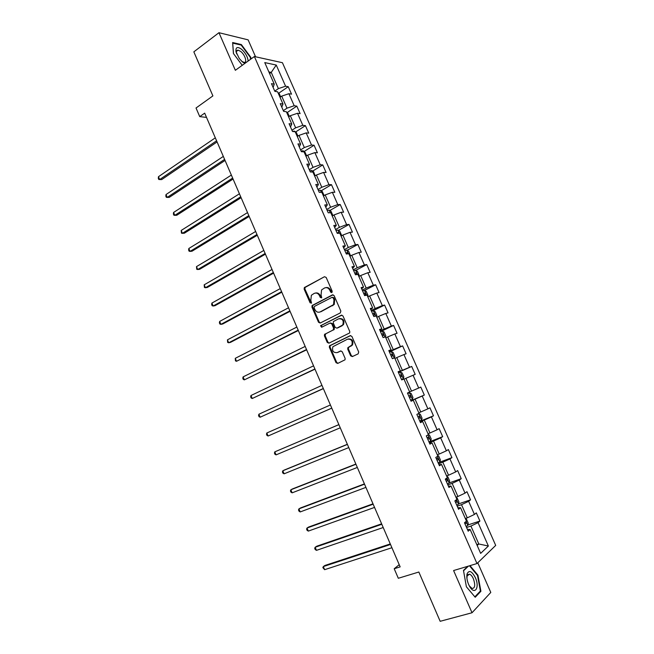 <?xml version="1.0" encoding="UTF-8"?>
<svg xmlns="http://www.w3.org/2000/svg" width="654" height="654" viewBox="0 0 654 654"><rect width="100%" height="100%" fill="white"/><g stroke="black" fill="none" stroke-linecap="round" stroke-linejoin="round"><path stroke-width="0.98" d="M331.823 292.6L332.207 291.283L326.166 277.435L324.482 276.724L304.339 287.572L304.159 289.142L310.078 302.786L311.5 303.072L310.838 300.227L311.361 295.265L314.19 293.409C316.43 292.534 318.204 293.303 319.512 295.698L320.28 297.48L321.727 297.758L321.057 294.897L321.572 289.926L324.466 288.013C326.738 287.122 328.537 287.891 329.861 290.302L330.638 292.101L331.823 292.6M350.626 355.801L352.343 356.577L358.13 353.871L358.711 352.007L351.909 336.434L350.192 335.666L329.469 345.843L329.363 347.29L336.017 362.643L337.701 363.428L345.042 359.79L345.124 358.376L342.246 351.762L340.554 350.994L337.153 352.604C333.229 352.825 331.823 350.846 332.919 346.694L347.487 339.197C351.435 338.919 352.89 340.873 351.852 345.075L347.822 347.732L347.74 349.162L350.626 355.801L351.304 355.58L352.596 356.463M255.559 56.784L248.128 39.861L218.959 32.7L193.837 51.846L212.893 95.901L196.028 108L199.74 116.633L204.677 113.142L400.166 566.879L394.207 568.743L398.311 578.275L418.846 572.021L440.167 621.3L472.016 612.757L490.786 592.434L477.772 562.792M218.959 32.7L235.358 70.297L254.381 56.522L476.979 563.552L453.598 570.541L472.016 612.757M340.284 312.947L340.84 311.067L334.104 295.624L332.412 294.897L312.089 305.541L311.933 307.069L318.531 322.291L320.19 323.027L340.284 312.947M342.99 315.98L349.759 331.496L349.661 332.943L328.929 343.187L327.253 342.426L324.417 335.878L324.531 334.407L333.082 330.041L333.63 328.185L331.733 323.82L330.049 323.068L321.629 327.27L320.55 325.708L341.282 315.236L342.99 315.98M254.381 56.522L282.43 62.71L495.699 545.411L476.979 563.552M467.904 524.958L479.922 521.05L476.308 512.875L474.444 514.436L468.656 501.316L470.545 499.82L466.956 491.677L465.043 493.132L459.28 480.069L461.217 478.679L457.645 470.569L455.691 471.926L449.952 458.92L451.93 457.628L448.366 449.56L446.38 450.81L440.665 437.861L442.684 436.676L439.136 428.64L437.109 429.784L431.419 416.9L433.479 415.813L429.948 407.818L427.88 408.856L422.214 396.03L424.315 395.049L420.8 387.086L418.691 388.026L413.058 375.249L415.192 374.374L411.693 366.444L409.543 367.278L403.927 354.566L406.101 353.781L402.619 345.892L400.436 346.628L394.844 333.965L397.06 333.287L393.594 325.43L391.362 326.068L385.803 313.462L388.051 312.882L384.601 305.058L382.337 305.598L376.802 293.049L379.083 292.567L375.649 284.776L373.352 285.218L367.834 272.718L370.164 272.334L366.739 264.576L364.401 264.927L358.915 252.485L361.27 252.191L357.861 244.473L355.49 244.727L350.029 232.333L352.424 232.137L349.032 224.453L346.62 224.608L341.175 212.272L343.612 212.174L340.235 204.514L337.783 204.579L332.371 192.301L334.84 192.292L331.472 184.665L328.987 184.641L323.599 172.411L326.101 172.493L322.749 164.906L320.231 164.783L314.86 152.611L317.403 152.783L314.067 145.229L311.517 145.016L306.17 132.893L308.745 133.163L305.418 125.633L302.835 125.331L297.513 113.265L300.121 113.616L296.81 106.128L294.194 105.735L288.888 93.71L291.529 94.16L288.242 86.696L285.585 86.214L276.25 65.048L264.756 62.588L274.255 84.17L271.467 83.663L274.844 91.339L277.615 91.805L283.002 104.06L280.255 103.651L283.64 111.36L286.378 111.736L291.79 124.047L289.076 123.729L292.485 131.47L295.183 131.756L300.619 144.117L297.946 143.896L301.363 151.671L304.028 151.859L309.489 164.277L306.849 164.146L310.282 171.961L312.914 172.051L318.4 184.526L315.792 184.493L319.242 192.341L321.833 192.333L327.343 204.857L324.776 204.931L328.243 212.812L330.793 212.705L336.328 225.287L333.802 225.458L337.276 233.38L339.794 233.167L345.353 245.806L342.859 246.076L346.358 254.03L348.835 253.727L354.419 266.415L351.966 266.783L355.482 274.778L357.918 274.369L363.526 287.122L361.114 287.588L364.638 295.616L367.041 295.109L372.674 307.92L370.295 308.492L373.843 316.552L376.205 315.939L381.862 328.807L379.524 329.477L383.089 337.578L385.41 336.867L391.092 349.792L388.795 350.569L392.375 358.703L394.656 357.885L400.362 370.867L398.106 371.75L401.703 379.925L403.943 379.001L409.682 392.04L407.458 393.029L411.072 401.237L413.271 400.207L410.99 401.057M479.922 521.05L478.066 522.66L488.375 546.025L480.649 553.374L470.152 529.511L468.199 531.195L464.487 522.759L466.457 521.115L460.563 507.708L458.568 509.286L454.873 500.89L456.884 499.354L451.015 486.012L448.979 487.475L445.309 479.12L447.361 477.698L441.515 464.414L439.439 465.771L435.777 457.448L437.878 456.132L432.057 442.913L429.94 444.164L426.302 435.875L428.435 434.673L422.647 421.511L420.481 422.647L416.86 414.407L419.034 413.312L413.271 400.207M457.195 506.155L461.511 504.684L467.299 517.837L465.305 518.499M467.299 517.837L474.444 514.436M461.511 504.684L468.656 501.316M460.563 507.708L457.882 507.717M447.851 484.908L452.143 483.388L457.906 496.484L455.92 497.163M457.906 496.484L465.043 493.132M452.143 483.388L459.28 480.069M451.015 486.012L448.415 486.192M438.556 463.76L442.807 462.182L448.546 475.221L446.584 475.932M448.546 475.221L455.691 471.926M442.807 462.182L449.952 458.92M441.515 464.414L438.998 464.765M429.302 442.709L433.52 441.074L439.226 454.056L437.281 454.792M439.226 454.056L446.38 450.81M433.52 441.074L440.665 437.861M432.057 442.913L429.621 443.437M420.089 421.748L424.266 420.064L429.956 432.981L428.027 433.741M429.956 432.981L437.109 429.784M424.266 420.064L431.419 416.9M422.647 421.511L420.285 422.198M410.916 400.886L415.061 399.144L420.726 412.004L418.805 412.788M420.726 412.004L427.88 408.856M415.061 399.144L422.214 396.03M404.008 379.14L405.897 378.314L411.529 391.117L409.633 391.934M411.529 391.117L418.691 388.026M405.897 378.314L413.058 375.249M394.893 358.425L396.765 357.575L402.382 370.327L398.278 372.142M402.382 370.327L409.543 367.278M396.765 357.575L403.927 354.566M400.362 370.867L398.196 371.946M385.827 337.807L387.683 336.933L393.267 349.628L389.204 351.492M393.267 349.628L400.436 346.628M387.683 336.933L394.844 333.965M391.092 349.792L388.999 351.034M376.794 317.28L378.633 316.381L384.2 329.019L380.17 330.94M384.2 329.019L391.362 326.068M378.633 316.381L385.803 313.462M381.862 328.807L379.843 330.205M367.801 296.834L369.633 295.919L375.167 308.5L371.17 310.47M375.167 308.5L382.337 305.598M369.633 295.919L376.802 293.049M372.674 307.92L370.736 309.481M358.85 276.487L360.665 275.547L366.175 288.071L362.21 290.09M366.175 288.071L373.352 285.218M360.665 275.547L367.834 272.718M363.526 287.122L361.662 288.839M349.939 256.229L351.738 255.256L357.223 267.731L353.291 269.808M357.223 267.731L364.401 264.927M351.738 255.256L358.915 252.485M354.419 266.415L352.629 268.295M341.061 236.053L342.851 235.064L348.312 247.482L344.413 249.607M348.312 247.482L355.49 244.727M342.851 235.064L350.029 232.333M345.353 245.806L343.636 247.841M332.232 215.967L333.998 214.953L339.442 227.322L335.576 229.497M339.442 227.322L346.62 224.608M333.998 214.953L341.175 212.272M336.328 225.287L334.684 227.478M323.436 195.971L325.185 194.933L330.605 207.244L326.771 209.468M330.605 207.244L337.783 204.579M325.185 194.933L332.371 192.301M327.343 204.857L325.774 207.195M314.672 176.057L316.413 175.002L321.809 187.257L318.007 189.529M321.809 187.257L328.987 184.641M316.413 175.002L323.599 172.411M318.4 184.526L316.896 187.011M305.958 156.232L307.674 155.153L313.045 167.359L309.277 169.68M313.045 167.359L320.231 164.783M307.674 155.153L314.86 152.611M309.489 164.277L308.059 166.909M297.268 136.498L298.984 135.394L304.331 147.542L300.587 149.913M304.331 147.542L311.517 145.016M298.984 135.394L306.17 132.893M300.619 144.117L299.262 146.897M288.627 116.837L290.319 115.717L295.649 127.816L291.937 130.228M295.649 127.816L302.835 125.331M290.319 115.717L297.513 113.265M291.79 124.047L290.507 126.974M280.018 97.274L281.694 96.122L287 108.172L283.321 110.632M287 108.172L294.194 105.735M281.694 96.122L288.888 93.71M283.002 104.06L281.784 107.142M269.579 73.55L271.247 72.373L278.391 88.609L274.745 91.119M278.391 88.609L285.585 86.214M268.859 71.899L271.247 72.373L276.25 65.048M274.255 84.17L273.102 87.391M399.226 564.688L394.207 568.743M199.74 116.633L206.509 117.393M476.791 544.61L478.81 543.981L470.929 526.078L466.572 527.492M477.175 545.485L478.81 543.981L488.375 546.025M470.929 526.078L478.066 522.66M470.152 529.511L467.389 529.339M278.678 93.244L288.242 86.696M287.122 112.586L296.81 106.128M295.6 132.002L305.418 125.633M304.102 151.507L314.067 145.229M312.645 171.103L322.749 164.906M321.212 190.772L331.472 184.665M329.812 210.531L340.235 204.514M338.445 230.38L349.032 224.453M347.102 250.31L357.861 244.473M355.792 270.331L366.739 264.576M364.515 290.441L375.649 284.776M343.088 324.302L343.317 324.834M372.919 310.805L384.601 305.058M352.016 344.789L352.228 345.271M380.481 331.66L393.594 325.43M389.408 351.958L402.619 345.892M398.368 372.339L411.693 366.444M410.835 400.706L424.315 395.049M419.893 421.307L433.479 415.813M428.983 441.99L442.684 436.676M439.423 462.288L451.93 457.628M449.184 482.963L461.217 478.679M458.528 503.915L470.545 499.82M250.94 59.015L250.793 57.299L241.367 44.57L232.628 42.518L233.421 53.514L242.242 65.318M467.79 566.299L463.473 570.411L466.384 586.777L475.213 597.257L480.911 591.265L477.935 575.201L470.005 565.636M240.827 44.971L241.367 44.57M250.343 57.626L250.793 57.299M479.881 591.559L480.911 591.265M477.428 575.348L477.935 575.201M331.946 292.526L330.556 290.172C329.461 288.054 327.883 287.204 325.831 287.621M315.514 293.025C317.558 292.6 319.127 293.442 320.223 295.567L321.588 297.897M324.482 276.724L305.066 287.441L304.887 289.011L311.378 303.194M333.066 294.782L312.8 305.385L312.645 306.914L319.234 322.12L320.321 322.962M333.156 297.872L331.97 297.366L314.451 306.399L314.075 307.699L314.893 309.571C316.184 311.966 317.95 312.743 320.198 311.901L333.548 304.625L333.981 299.761L333.156 297.872L333.851 297.725L332.387 297.276M319.741 312.097L320.198 311.901M333.851 297.725L334.676 299.622L334.243 304.47L320.91 311.745M330.507 322.962L332.428 323.64L334.325 328.006L334.21 329.469L325.659 333.851L325.12 335.69L327.956 342.222L329.117 343.088M341.87 315.122L321.547 325.283L321.858 327.155M341.601 325.839L342.81 324.776C343.955 320.525 342.533 318.547 338.551 318.833L333.417 321.555L333.303 323.035L335.2 327.409L336.892 328.161L343.497 324.597C344.683 320.566 343.358 318.547 339.516 318.547M342.287 325.659L337.578 327.981M348.296 338.944C352.171 338.805 353.585 340.775 352.531 344.871L348.5 347.527L348.418 348.95L351.304 355.58M341.012 350.887L337.84 352.392M350.699 335.559L330.164 345.647L330.057 347.086L336.704 362.422L337.971 363.297M280.656 96.833L279.258 93.669L278.04 92.77M215.313 137.831L158.472 176.703L159.674 179.556L161.685 179.588L217.079 141.934M158.472 176.703L158.301 178.346L158.783 179.482L159.674 179.556L216.597 140.806M248.144 61.035C247.703 56.824 245.487 52.884 241.522 49.23C237.353 46.344 235.514 47.186 236.012 51.748L239.299 58.566L242.536 61.999L244.874 63.405M241.759 61.337L244.016 62.375C247.564 62.972 245.078 54.781 240.721 51.445L238.121 50.154C236.683 50.121 236.159 51.192 236.552 53.375L236.691 53.914M232.669 43.115L241.195 45.061L250.327 57.389L250.49 59.342M233.486 53.595L232.718 43.074M475.335 577.629C471.877 571.114 469.131 569.838 467.111 573.795C466.425 576.763 466.923 580.286 468.591 584.382L469.163 585.575C474.314 596.015 480.2 588.069 475.335 577.629M469.302 585.845L472.074 588.469C475.057 588.281 475.499 585.052 473.382 578.765C472.245 576.272 470.97 574.743 469.564 574.187L467.144 575.88L466.923 578.357M474.845 596.824L466.376 586.744M463.539 570.779L468.428 566.111M469.49 565.792L477.51 575.446L480.396 591.02L474.869 596.816M289.264 116.412L287.793 113.068L286.583 112.194M223.316 156.412L166.01 194.549L167.228 197.41L169.222 197.394L225.058 160.451M166.01 194.549L165.83 196.159L166.32 197.304L167.228 197.41L224.6 159.396M297.922 136.081L296.368 132.549L294.382 131.143L292.477 131.462M231.352 175.059L173.588 212.46L174.806 215.338L176.776 215.264L233.069 179.041M173.588 212.46L173.392 214.046L173.882 215.199L174.806 215.338L232.644 178.06M306.603 155.824L304.968 152.104L302.998 150.747L301.11 151.107M239.421 193.788L181.191 230.445L182.409 233.331L184.371 233.208L241.113 197.704M181.191 230.445L181.469 233.159L182.409 233.331L240.721 196.797M315.105 175.795L313.618 171.757L311.664 170.441L309.783 170.825M247.523 212.599L188.826 248.495L190.052 251.398L191.99 251.218L249.182 216.449M188.826 248.495L188.605 250.032L189.096 251.185L190.052 251.398L248.831 215.616M323.599 195.873L323.967 195.284L322.299 191.483L320.362 190.216L318.49 190.633M255.657 231.475L196.486 266.619L197.721 269.53L199.642 269.301L257.292 235.268M196.486 266.619L196.748 269.293L197.721 269.53L256.965 234.508M332.216 215.934L332.698 215.117L331.014 211.299L329.093 210.073L327.237 210.531M263.832 250.441L204.179 284.817L205.413 287.735L207.318 287.458L265.434 254.161M329.992 212.738L328.815 212.787M204.179 284.817L204.424 287.458L205.413 287.735L265.14 253.482M340.987 235.881L341.462 235.039L339.769 231.197L337.865 230.02L336.017 230.51M272.031 269.473L211.904 303.08L213.147 306.015L215.027 305.68L273.609 273.135M339.156 233.225L338.396 232.562L337.088 232.947M211.904 303.08L211.643 304.535L212.141 305.704L213.147 306.015L273.347 272.53M349.808 255.927L350.258 255.044L348.566 251.185L346.677 250.057L344.838 250.58M280.272 288.594L219.662 321.425L220.905 324.368L222.769 323.975L281.817 292.183M348.1 253.817L347.233 252.624L345.917 253.033M219.662 321.425L219.384 322.847L219.883 324.016L220.905 324.368L281.588 291.659M358.662 276.053L359.095 275.13L357.395 271.263L355.531 270.176L353.7 270.731M288.537 307.789L227.445 339.835L228.696 342.786L230.543 342.344L290.057 311.312M355.465 274.745L356.659 274.337L356.111 272.767L354.787 273.192M227.445 339.835L227.657 342.41L228.696 342.786L289.869 310.871M367.548 296.262L367.973 295.314L366.265 291.422L364.417 290.384L362.602 290.981M296.842 327.065L235.26 358.318L236.519 361.286L298.33 330.523M364.376 295.011L365.561 294.586L365.022 293L363.689 293.45M235.26 358.318L235.456 360.869L236.519 361.286L298.175 330.156M376.483 316.569L376.892 315.58L375.175 311.672L373.344 310.683L371.537 311.312M305.181 346.416L243.108 376.876L244.367 379.851L306.644 349.808M373.32 315.359L374.505 314.917L373.974 313.323L372.633 313.789M243.108 376.876L242.789 378.208L243.296 379.402L244.367 379.851L306.522 349.53M385.451 336.957L385.852 335.935L384.127 332.011L382.312 331.071L380.514 331.733M313.552 365.856L250.981 395.507L252.248 398.499L314.991 369.175M382.304 335.796L383.489 335.339L382.966 333.736L381.609 334.227M250.981 395.507L250.654 396.815L251.161 398.008L252.248 398.499L314.901 368.979M394.239 358.032L394.844 356.373L393.111 352.441L391.313 351.541L389.531 352.244M321.964 385.369L258.894 414.211L260.161 417.219L323.37 388.623M391.329 356.324L392.506 355.85L391.999 354.239L390.634 354.746M258.894 414.211L258.551 415.486L259.058 416.688L260.161 417.219L323.313 388.501M403.265 378.715L401.499 379.467L403.265 378.715L403.878 376.908L402.136 372.952L400.362 372.11L398.588 372.845M330.409 404.965L266.832 432.989L268.107 436.005L331.782 408.153M400.395 376.949L401.564 376.451L401.066 374.832L399.692 375.355M266.832 432.989L266.472 434.24L266.987 435.441L268.107 436.005L331.766 408.112M410.606 400.183L412.363 399.406L412.952 397.534L411.202 393.561L409.445 392.76L407.687 393.536M409.445 392.76L407.679 393.52M338.87 424.618L274.803 451.849L276.086 454.873L340.252 427.806M409.96 395.547L408.791 396.062L409.96 395.547M409.494 397.657L410.663 397.142L410.172 395.515M338.886 424.65L274.803 451.849L274.435 453.067L274.942 454.277L276.086 454.873M421.519 420.13L418.601 413.524L420.309 414.26L422.067 418.249L421.503 420.179L419.754 420.996M347.356 444.295L284.523 469.948L282.814 470.774L284.098 473.815L348.77 447.581M418.642 418.462L419.803 417.931L419.32 416.287L417.939 416.851M347.405 444.409L282.814 470.774L282.422 471.967L282.937 473.177L284.098 473.815M428.411 434.624L429.457 435.049L431.223 439.055L430.684 441.049L428.95 441.9M355.866 464.054L292.542 488.898L290.85 489.781L292.142 492.838L357.329 467.446M427.822 439.349L428.983 438.801L428.509 437.15L427.119 437.739M355.956 464.258L290.85 489.781L290.441 490.941L290.956 492.16L292.142 492.838M437.608 455.536L438.646 455.928L440.412 459.95L439.897 462.01L438.18 462.901M364.417 483.903L300.587 507.921L298.919 508.869L300.211 511.935L365.921 487.385M437.052 460.342L438.205 459.77L437.739 458.111L436.341 458.724M364.54 484.181L298.919 508.869L298.502 509.989L299.017 511.215L300.211 511.935M446.846 476.537L447.876 476.905L449.65 480.943L449.159 483.061L447.45 483.993M373.001 503.825L308.663 527.026L307.02 528.023L308.32 531.105L374.546 507.414M446.322 481.418L447.467 480.837L447.009 479.161L445.603 479.799M373.164 504.201L307.02 528.023L306.587 529.119L307.102 530.353L308.32 531.105M456.132 497.637L457.138 497.972L458.928 502.027L458.462 504.209L456.762 505.182M381.625 523.838L316.781 546.204L315.154 547.267L316.462 550.357L383.211 527.525M455.625 502.599L456.77 501.994L456.32 500.31L454.906 500.964M381.822 524.295L315.154 547.267L314.705 548.33L315.228 549.564L316.462 550.357M465.452 518.826L466.449 519.129L468.248 523.208L467.806 525.456L466.122 526.462M390.283 543.932L324.924 565.457L323.321 566.577L324.629 569.683L391.909 547.725M464.978 523.862L466.114 523.241L465.852 521.622M390.52 544.48L323.321 566.577L322.855 567.615L324.629 569.683M330.556 290.172L329.861 290.302M320.991 297.341L320.28 297.48M320.223 295.567L319.512 295.698M310.797 302.647L310.078 302.786M304.887 289.011L304.159 289.142M305.41 287.155L304.69 287.278M331.341 291.962L330.638 292.101M319.234 322.12L318.531 322.291M312.645 306.914L311.933 307.069M313.184 305.066L312.465 305.214M333.017 294.774L332.412 294.897M332.902 305.631L332.207 305.778M334.676 299.622L333.981 299.761M327.956 342.222L327.253 342.426M325.12 335.69L324.417 335.878M325.659 333.851L324.964 334.039M333.769 329.853L333.082 330.041M334.325 328.006L333.63 328.185M332.428 323.64L331.733 323.82M321.547 325.283L320.844 325.455M341.772 315.122L341.282 315.236M348.418 348.95L347.74 349.162M348.983 347.094L348.304 347.307M351.231 346.031L350.552 346.236M336.704 362.422L336.017 362.643M330.057 347.086L329.363 347.29M330.605 345.255L329.91 345.459M294.66 131.699L294.431 131.176M303.505 151.826L303.047 150.788M312.399 172.035L311.713 170.473M321.327 192.333L320.411 190.249M330.295 212.73L329.142 210.106M339.303 233.208L337.914 230.053M337.194 233.192L338.298 232.579M348.353 253.785L346.726 250.081M346.007 253.237L347.119 252.64M357.444 274.451L355.572 270.208M354.86 273.372L355.98 272.783M366.575 295.207L364.466 290.409M363.755 293.597L364.875 293.025M375.739 316.062L373.385 310.707M372.682 313.904L373.818 313.348M384.953 337.006L382.353 331.087M381.65 334.308L382.794 333.761M394.207 358.04L391.362 351.566M390.659 354.795L391.811 354.272M403.281 378.674L400.403 372.126M399.7 375.38L400.869 374.865M412.38 399.357L409.486 392.784M409.486 397.64L410.663 397.142M418.617 418.405L419.803 417.931M430.692 441L428.018 434.91M427.79 439.267L428.983 438.801M439.913 461.953L437.469 456.394M437.003 460.22L438.205 459.77M449.175 483.012L446.96 477.976M446.249 481.27L447.467 480.837M458.47 504.152L456.492 499.656M455.544 502.411L456.77 501.994M467.814 525.399L466.073 521.434M464.88 523.65L466.114 523.241M305.066 287.441L304.339 287.572M312.8 305.385L312.089 305.541M334.243 304.47L333.548 304.625M325.234 334.219L324.531 334.407M334.21 329.469L333.515 329.657M321.253 325.529L320.55 325.708M343.497 324.597L342.81 324.776M348.5 347.527L347.822 347.732M352.531 344.871L351.852 345.075M330.164 345.647L329.469 345.843M236.495 51.355L238.121 50.154M236.552 53.375L236.012 51.748M467.144 575.88L467.111 573.795M467.684 574.735L469.564 574.187M337.211 233.225L338.396 232.562M346.023 253.278L347.233 252.624M354.877 273.413L356.111 272.767M363.771 293.638L365.022 293M372.698 313.953L373.974 313.323M381.666 334.349L382.966 333.736M390.675 354.844L391.999 354.239M399.725 375.421L401.066 374.832M418.004 416.827L419.32 416.287M427.732 437.452L428.509 437.15M437.158 458.331L437.739 458.111M446.519 479.341L447.009 479.161M455.887 500.457L456.32 500.31"/></g></svg>
